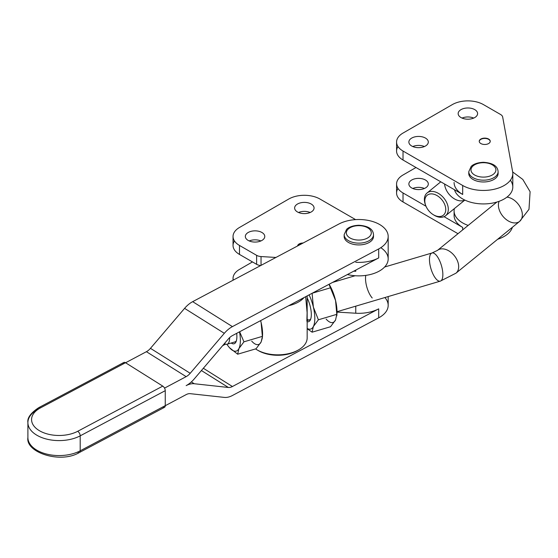 <?xml version="1.0" encoding="UTF-8"?>
<svg xmlns="http://www.w3.org/2000/svg" width="558" height="558" viewBox="0 0 558 558"><rect width="100%" height="100%" fill="white"/><g stroke="black" fill="none" stroke-linecap="round" stroke-linejoin="round"><path stroke-width="0.84" d="M257.064 349.873L258.361 350.626A27.516 15.889 0 0 0 297.274 350.626L298.572 349.873A29.351 16.942 180 0 1 257.064 349.873A29.351 16.942 180 0 1 255.536 348.924A29.351 16.942 0 0 0 288.005 353.786A29.351 16.942 0 0 0 307.165 337.89L307.165 295.9M304.061 297.554A29.351 16.942 180 0 1 288.73 305.693A29.351 16.942 0 0 0 304.061 297.554M261.214 322.956L262.344 329.645L261.214 322.956M384.874 297.547A29.351 16.942 180 0 1 378.694 317.83L232.421 395.51A22.013 13.232 -57.9 0 1 224.316 397.401L190.201 393.669A11.007 6.612 122.1 0 0 186.149 394.618L165.259 405.708L186.149 394.618A11.007 6.612 -57.9 0 1 190.201 393.669L224.316 397.401A22.013 13.232 122.1 0 0 232.421 395.51L378.694 317.83L378.694 308.846A29.351 16.942 180 0 1 355.76 313.226L355.76 306.168L355.76 313.226A29.351 16.942 0 0 0 378.694 308.846L378.694 317.83A29.351 16.942 0 0 0 388.18 305.359L388.18 296.57M380.8 247.696A29.351 16.942 180 0 1 372.214 274.006A29.351 16.942 180 0 1 347.404 274.536A29.351 16.942 0 0 0 372.214 274.006A29.351 16.942 0 0 0 388.18 258.926L388.18 236.459A29.351 16.942 180 0 1 378.694 248.931L378.694 257.922A29.351 16.942 180 0 1 355.76 262.302A29.351 16.942 0 0 0 378.694 257.922L378.694 248.931L232.421 326.611A22.013 13.232 122.1 0 0 224.316 333.321L190.201 373.288A11.007 6.612 -57.9 0 1 186.149 376.643L164.54 388.117L186.149 376.643L146.412 351.693L125.571 362.763L146.412 351.693A11.007 6.612 122.1 0 0 150.465 348.338L184.579 308.372A22.013 13.232 -57.9 0 1 192.677 301.662L232.421 326.611L378.694 248.931A29.351 16.942 0 0 0 380.43 224.986A29.351 16.942 0 0 0 338.957 223.988A29.351 16.942 180 0 1 379.58 224.476A29.351 16.942 180 0 1 388.18 236.459M355.76 270.1L355.76 271.286L353.751 271.167L355.76 271.286L355.76 270.1M123.039 364.046A3.669 2.03 62 0 1 125.522 362.728A3.669 2.03 -118 0 0 123.799 362.484L38.739 407.654A3.669 2.03 62 0 1 40.455 407.898L125.522 362.728L40.455 407.898A3.669 2.03 -118 0 0 38.739 407.654C30.725 412.976 27.119 417.956 27.9 422.587A31.185 18.002 0 0 0 46.551 439.076A31.185 18.002 0 0 0 80.199 435.84A3.669 2.03 -118 0 0 77.715 431.285A27.516 15.889 180 0 1 38.83 430.344A27.516 15.889 180 0 1 40.455 407.898A27.516 15.889 0 0 0 38.83 430.344A27.516 15.889 0 0 0 77.715 431.285A3.669 2.03 62 0 1 80.199 435.84L165.259 390.67A3.669 2.03 -118 0 0 162.776 386.115L77.715 431.285L162.776 386.115L125.522 362.728L162.776 386.115A3.669 2.03 62 0 1 165.259 390.67L165.259 405.652L80.199 450.815A31.185 18.002 180 0 1 46.551 454.052A31.185 18.002 180 0 1 27.9 437.563A31.185 18.002 0 0 0 46.551 454.052A31.185 18.002 0 0 0 80.199 450.815A3.669 2.03 62 0 1 79.431 452.496A3.669 2.03 -118 0 0 80.199 450.815L80.199 435.84A31.185 18.002 180 0 1 46.551 439.076A31.185 18.002 180 0 1 27.9 422.587A31.185 18.002 180 0 1 37.972 409.335A3.669 2.03 62 0 1 38.739 407.654M77.715 452.252A3.669 2.03 62 0 0 79.431 452.496L164.498 407.333A3.669 2.03 -118 0 0 165.259 405.652A3.669 2.03 62 0 1 162.776 407.082M165.259 390.67L80.199 435.84L80.199 450.815L165.259 405.652L165.259 390.67M378.694 308.846L232.421 386.52A11.007 6.612 -57.9 0 1 228.368 387.468L194.254 383.737A22.013 13.232 122.1 0 0 186.149 385.627A22.013 13.232 122.1 0 0 194.254 378.917L228.368 338.95A11.007 6.612 -57.9 0 1 232.421 335.595L378.694 257.922L232.421 335.595A11.007 6.612 122.1 0 0 228.368 338.95L194.254 378.917A22.013 13.232 -57.9 0 1 186.149 385.627A22.013 13.232 -57.9 0 1 194.254 383.737L191.352 381.916L194.254 383.737L228.368 387.468A11.007 6.612 122.1 0 0 232.421 386.52L203.342 368.266L232.421 386.52L378.694 308.846M336.802 315.821L336.92 314.314A23.848 8.879 -106.5 0 0 335.56 300.504L329.025 284.294L335.56 300.504A23.848 8.879 -106.5 0 0 329.115 284.252A23.848 8.879 73.5 0 1 335.56 300.504L336.802 314.335L318.395 319.783L313.359 326.542L318.395 319.783L313.359 307.074L312.11 293.236L313.359 307.074A23.848 8.879 73.5 0 1 313.359 326.542L312.11 332.184L307.165 328.732L312.11 332.184L313.359 326.542A23.848 8.879 73.5 0 1 307.165 328.432A23.848 8.879 -106.5 0 0 313.359 326.542A23.848 8.879 -106.5 0 0 313.359 307.074A23.848 8.879 -106.5 0 0 309.097 294.875A23.848 8.879 73.5 0 1 313.359 307.074L318.395 319.783L336.802 314.335L335.56 319.971A23.848 8.879 73.5 0 1 326.137 319.099M307.165 297.958A16.189 6.026 73.5 0 1 311.322 314.517A16.189 6.026 73.5 0 1 307.165 321.722A16.189 6.026 -106.5 0 0 310.464 319.727A16.189 6.026 -106.5 0 0 307.165 297.958M307.165 320.543L309.446 319.874A14.675 5.468 -106.5 0 0 310.799 318.792A14.675 5.468 73.5 0 1 307.165 319.42M335.56 319.971L330.524 326.737L335.56 319.971L336.802 314.335L335.56 300.504A23.848 8.879 73.5 0 1 336.83 315.249M330.524 287.788L312.271 293.194L330.524 287.788M312.11 332.184L330.524 326.737L312.11 332.184M512.676 171.969L522.804 179.446L530.1 191.708L528.991 209.313L519.638 221.38A14.675 9.772 -129.1 0 0 520.342 207.443A14.675 9.772 -129.1 0 0 506.971 197.114A14.675 9.772 50.9 0 1 520.342 207.443A14.675 9.772 50.9 0 1 519.638 221.38L455.977 273.176A14.675 9.772 -129.1 0 0 454.296 255.627A14.675 9.772 -129.1 0 0 437.451 250.409A14.675 9.772 50.9 0 1 454.296 255.627A14.675 9.772 50.9 0 1 455.977 273.176L440.332 281.134A14.675 5.468 -106.5 0 0 441.406 265.51A14.675 5.468 -106.5 0 0 431.997 252.99A14.675 5.468 73.5 0 1 441.406 265.51A14.675 5.468 73.5 0 1 440.332 281.134A14.675 5.468 73.5 0 1 433.252 274.578A14.675 5.468 73.5 0 1 429.472 259.526A14.675 5.468 73.5 0 1 431.997 252.99L384.622 267.017M231.221 343.024A16.189 6.026 -106.5 0 0 236.02 341.761A16.189 6.026 -106.5 0 0 236.69 333.328A16.189 6.026 73.5 0 1 231.221 343.024M262.365 337.855L261.116 342.005L256.08 348.764L237.673 354.211L238.915 348.576L237.673 354.211L229.498 347.704A23.848 8.879 -106.5 0 0 238.915 348.576A23.848 8.879 73.5 0 1 229.498 347.704L228.466 346.455L229.498 347.704A23.848 8.879 73.5 0 1 228.438 346.42A23.848 8.879 73.5 0 1 226.939 344.279A23.848 8.879 -106.5 0 0 229.498 347.704L237.673 354.211L256.08 348.764L261.116 342.005L262.483 336.341A23.848 8.879 -106.5 0 0 261.116 322.531L260.621 320.62L261.116 322.531A23.848 8.879 -106.5 0 0 260.635 320.613A23.848 8.879 73.5 0 1 261.116 322.531A23.848 8.879 73.5 0 1 262.393 337.283M261.116 342.005A23.848 8.879 73.5 0 1 251.7 341.126A23.848 8.879 -106.5 0 0 261.116 342.005M238.915 348.576A23.848 8.879 -106.5 0 0 239.501 331.836A23.848 8.879 73.5 0 1 238.915 348.576L243.951 341.817L239.633 331.766L243.951 341.817L238.915 348.576M262.365 336.369L243.951 341.817L262.365 336.369L261.116 322.531L262.365 336.369M229.659 337.597A14.675 5.468 73.5 0 1 227.134 344.23A14.675 5.468 73.5 0 1 224.462 343.526L224.679 343.672A14.675 5.468 -106.5 0 0 229.659 337.597M227.134 344.23L235.002 341.901A14.675 5.468 -106.5 0 0 236.362 340.826M492.268 174.996A12.471 7.205 180 0 1 471.398 171.766A12.471 7.205 180 0 1 486.674 162.95A12.471 7.205 180 0 1 492.268 174.996A12.471 7.205 0 0 0 486.674 162.95A12.471 7.205 0 0 0 471.398 171.766A12.471 7.205 0 0 0 492.268 174.996M493.823 177.695A14.675 8.475 0 0 0 498.12 171.704A14.675 8.475 180 0 1 493.823 177.695A14.675 8.475 180 0 1 477.829 179.53A14.675 8.475 180 0 1 468.769 171.704A14.675 8.475 0 0 0 477.829 179.53A14.675 8.475 0 0 0 493.823 177.695M498.036 172.603A14.675 8.475 180 0 1 493.823 179.495A14.675 8.475 0 0 0 498.12 173.503L498.12 171.704C497.743 167.463 495.079 163.152 483.521 162.301C475.514 162.573 471.97 165.489 471.147 166.486L468.769 171.704L468.769 173.503A14.675 8.475 0 0 0 477.829 181.329A14.675 8.475 0 0 0 493.823 179.495A14.675 8.475 180 0 1 477.118 181.148A14.675 8.475 180 0 1 468.853 172.603A14.675 8.475 0 0 0 468.769 173.503M350.006 237.959A12.471 7.205 180 0 1 355.599 225.906A12.471 7.205 180 0 1 370.875 234.73A12.471 7.205 180 0 1 350.006 237.959A12.471 7.205 0 0 0 370.875 234.73A12.471 7.205 0 0 0 355.599 225.906A12.471 7.205 0 0 0 350.006 237.959M348.45 240.651A14.675 8.475 0 0 0 364.444 242.493A14.675 8.475 0 0 0 373.504 234.66A14.675 8.475 180 0 1 364.444 242.493A14.675 8.475 180 0 1 348.45 240.651A14.675 8.475 180 0 1 344.153 234.66A14.675 8.475 0 0 0 348.45 240.651M373.421 235.56A14.675 8.475 180 0 1 365.155 244.104A14.675 8.475 180 0 1 348.45 242.451A14.675 8.475 0 0 0 364.444 244.285A14.675 8.475 0 0 0 373.504 236.459L373.504 234.66C373.128 230.426 370.456 226.109 358.906 225.258C350.898 225.53 347.355 228.445 346.532 229.443L344.153 234.66L344.153 236.459A14.675 8.475 0 0 0 348.45 242.451A14.675 8.475 180 0 1 344.237 235.56M305.665 296.703L307.116 312.675L306.858 321.206M454.379 208.587A29.351 16.942 0 0 0 468.169 225.418A29.351 16.942 180 0 1 462.687 222.928A29.351 16.942 180 0 1 454.093 210.945A29.351 16.942 180 0 1 454.379 208.587M510.375 180.241A29.351 16.942 180 0 1 491.724 203.238A29.351 16.942 180 0 1 454.484 189.734A29.351 16.942 0 0 0 462.687 198.962A29.351 16.942 0 0 0 494.674 202.638A29.351 16.942 0 0 0 512.795 186.979L512.795 173.503A29.351 16.942 180 0 1 494.674 189.155A29.351 16.942 180 0 1 462.687 185.486L403.022 151.037A22.013 12.708 180 0 1 396.571 142.046A22.013 12.708 180 0 1 403.022 133.062L452.315 104.604A22.013 12.708 180 0 1 483.444 104.604L500.568 114.488A7.338 4.234 180 0 1 502.681 117.041L512.635 171.731A29.351 16.942 180 0 1 512.795 173.503M396.571 142.046L396.571 151.037A22.013 12.708 0 0 0 403.022 160.02L462.687 194.47L403.022 160.02A22.013 12.708 180 0 1 397.994 146.538M424.415 146.538A9.723 5.615 0 0 0 412.76 146.538A9.723 5.615 180 0 1 424.415 146.538M473.707 118.08A9.723 5.615 0 0 0 462.052 118.08A9.723 5.615 180 0 1 473.707 118.08M365.79 275.387A14.675 5.468 -106.5 0 0 372.214 297.972A14.675 5.468 73.5 0 1 365.79 275.387M233.042 236.459A22.013 12.708 180 0 1 239.494 227.476A22.013 12.708 0 0 0 239.494 245.45A22.013 12.708 180 0 1 233.042 236.459L233.042 245.45A22.013 12.708 0 0 0 239.494 254.434L239.494 245.45L256.617 255.334L239.494 245.45L239.494 254.434L256.617 264.325L256.617 255.334A7.338 4.234 0 0 0 261.039 256.554L275.931 257.454L261.039 256.554L261.039 265.364L261.039 256.554A7.338 4.234 180 0 1 256.617 255.334L256.617 264.325A7.338 4.234 0 0 0 260.746 265.517A7.338 4.234 180 0 1 256.617 264.325L239.494 254.434A22.013 12.708 180 0 1 234.465 240.951M310.171 212.493A9.723 5.615 0 0 0 298.523 212.493A9.723 5.615 180 0 1 310.171 212.493M260.886 240.951A9.723 5.615 0 0 0 249.231 240.951A9.723 5.615 180 0 1 260.886 240.951M252.46 261.925L239.494 269.409A22.013 12.708 0 0 0 233.244 280.123A22.013 12.708 180 0 1 233.042 278.4A22.013 12.708 180 0 1 239.494 269.409L252.46 261.925M299.346 244.146A5.503 3.181 0 0 0 297.637 245.932A5.503 3.181 180 0 1 299.346 244.146A5.503 3.181 180 0 1 302.527 243.33A5.503 3.181 0 0 0 299.346 244.146M201.403 370.54L228.368 387.468L201.403 370.54M355.76 313.226L337.018 312.089L355.76 313.226M225.544 344.126L222.628 345.674L225.544 344.126M297.902 350.25A27.516 15.889 180 0 1 257.733 350.25M338.957 223.988L192.677 301.662L338.957 223.988M232.421 326.611L192.677 301.662A22.013 13.232 122.1 0 0 184.579 308.372L224.316 333.321A22.013 13.232 -57.9 0 1 232.421 326.611M190.201 373.288L150.465 348.338A11.007 6.612 -57.9 0 1 146.412 351.693L186.149 376.643A11.007 6.612 122.1 0 0 190.201 373.288L224.316 333.321L184.579 308.372L150.465 348.338L190.201 373.288M248.184 240.428A9.723 5.615 0 0 0 258.779 241.649A9.723 5.615 0 0 0 264.778 236.459A9.723 5.615 0 0 0 255.055 230.845A9.723 5.615 0 0 0 245.332 236.459A9.723 5.615 0 0 0 248.184 240.428A9.723 5.615 180 0 1 252.537 231.04A9.723 5.615 180 0 1 264.45 237.91A9.723 5.615 180 0 1 248.184 240.428M297.47 211.97A9.723 5.615 0 0 0 308.072 213.191A9.723 5.615 0 0 0 314.07 208.001A9.723 5.615 0 0 0 304.347 202.387A9.723 5.615 0 0 0 294.624 208.001A9.723 5.615 0 0 0 297.47 211.97A9.723 5.615 180 0 1 301.829 202.582A9.723 5.615 180 0 1 313.736 209.452A9.723 5.615 180 0 1 297.47 211.97M299.346 243.846A5.503 3.181 0 0 0 297.56 245.973A5.503 3.181 180 0 1 303.12 243.016A5.503 3.181 0 0 0 299.346 243.846M239.494 227.476L288.779 199.018A22.013 12.708 180 0 1 319.915 199.018L355.599 219.615L319.915 199.018A22.013 12.708 0 0 0 288.779 199.018L239.494 227.476M480.85 139.354A5.503 3.181 0 0 0 479.245 141.446A5.503 3.181 180 0 1 480.85 139.354A5.503 3.181 180 0 1 486.729 138.635A5.503 3.181 180 0 1 490.238 141.446A5.503 3.181 0 0 0 486.729 138.635A5.503 3.181 0 0 0 480.85 139.354M474.753 109.619A9.723 5.615 0 0 0 464.158 108.405A9.723 5.615 0 0 0 458.153 113.588A9.723 5.615 0 0 0 467.876 119.203A9.723 5.615 0 0 0 477.599 113.588A9.723 5.615 0 0 0 474.753 109.619A9.723 5.615 180 0 1 470.394 119.007A9.723 5.615 180 0 1 458.488 112.137A9.723 5.615 180 0 1 474.753 109.619M425.461 138.077A9.723 5.615 0 0 0 414.866 136.863A9.723 5.615 0 0 0 408.868 142.046A9.723 5.615 0 0 0 418.584 147.661A9.723 5.615 0 0 0 428.307 142.046A9.723 5.615 0 0 0 425.461 138.077A9.723 5.615 180 0 1 421.102 147.465A9.723 5.615 180 0 1 409.195 140.595A9.723 5.615 180 0 1 425.461 138.077M480.85 139.054A5.503 3.181 0 0 0 479.238 141.3A5.503 3.181 0 0 0 484.742 144.473A5.503 3.181 0 0 0 490.245 141.3A5.503 3.181 0 0 0 488.634 139.054A5.503 3.181 0 0 0 480.85 139.054M403.022 160.02L403.022 151.037L403.022 160.02M462.687 194.47L462.687 185.486L462.687 194.47A29.351 16.942 180 0 1 454.093 182.487M512.635 171.731L502.681 117.041A7.338 4.234 0 0 0 500.568 114.488L483.444 104.604A22.013 12.708 0 0 0 452.315 104.604L403.022 133.062A22.013 12.708 0 0 0 403.022 151.037L462.687 185.486A29.351 16.942 0 0 0 496.083 188.792A29.351 16.942 0 0 0 512.635 171.731M488.634 139.054A5.503 3.181 180 0 1 486.164 144.369A5.503 3.181 180 0 1 479.427 140.477A5.503 3.181 180 0 1 488.634 139.054M445.758 209.494A12.841 8.551 50.9 0 1 433.015 214.516A12.841 8.551 50.9 0 1 425.705 205.532A12.841 8.551 50.9 0 1 433.113 194.058A12.841 8.551 50.9 0 1 445.758 209.494A12.841 8.551 -129.1 0 0 430.044 193.982A12.841 8.551 -129.1 0 0 430.044 212.138A12.841 8.551 -129.1 0 0 445.758 209.494M433.015 214.516L433.754 214.983A14.675 9.772 -129.1 0 0 448.311 209.243A14.675 9.772 -129.1 0 0 433.866 191.603A14.675 9.772 -129.1 0 0 425.405 204.709L425.705 205.532M425.566 205.135A14.675 9.772 50.9 0 1 427.086 192.956A14.675 9.772 50.9 0 1 440.367 194.707A14.675 9.772 50.9 0 1 448.311 209.243A14.675 9.772 50.9 0 1 445.605 215.723A14.675 9.772 50.9 0 1 433.378 214.732M464.709 200.022A14.675 9.772 50.9 0 1 452.21 197.351A14.675 9.772 50.9 0 1 444.587 184.014M519.638 221.38A14.675 9.772 50.9 0 1 506.35 219.629A14.675 9.772 50.9 0 1 498.406 205.093A14.675 9.772 50.9 0 1 499.117 201.305M412.76 188.478A9.723 5.615 180 0 1 424.415 188.478A9.723 5.615 0 0 0 412.76 188.478M425.461 180.018A9.723 5.615 0 0 0 414.866 178.797A9.723 5.615 0 0 0 408.868 183.987A9.723 5.615 0 0 0 418.584 189.601A9.723 5.615 0 0 0 428.307 183.987A9.723 5.615 0 0 0 425.461 180.018A9.723 5.615 180 0 1 421.102 189.406A9.723 5.615 180 0 1 409.195 182.536A9.723 5.615 180 0 1 425.461 180.018M403.022 174.996L415.996 167.512L403.022 174.996A22.013 12.708 0 0 0 403.022 192.97A22.013 12.708 180 0 1 396.571 183.987A22.013 12.708 180 0 1 403.022 174.996M396.571 183.987L396.571 192.97A22.013 12.708 0 0 0 403.022 201.961L403.022 192.97L403.022 201.961L457.992 233.697L403.022 201.961A22.013 12.708 180 0 1 397.994 188.478M462.687 229.875L462.687 227.42L444.056 216.664L462.687 227.42L462.687 229.875M425.991 206.237L403.022 192.97L425.991 206.237M497.673 239.249A29.351 16.942 0 0 0 512.377 227.287A29.351 16.942 180 0 1 497.673 239.249M454.093 210.945L454.093 215.437A29.351 16.942 0 0 0 462.687 227.42A29.351 16.942 180 0 1 454.351 213.191M79.431 452.496C60.438 464.075 25.347 452.405 27.9 437.563L27.9 422.587M440.332 281.134L337.018 311.713M355.139 275.736L332.547 282.425M233.042 278.4L233.042 280.228M440.778 181.817L427.086 192.956M464.835 200.085L445.605 215.723M496.892 202.045L437.451 250.409L431.997 252.99"/></g></svg>
